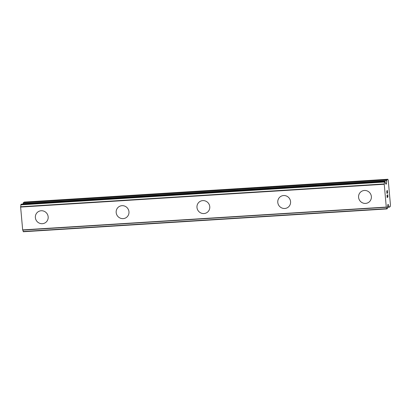 <?xml version="1.0" encoding="UTF-8"?>
<svg xmlns="http://www.w3.org/2000/svg" width="411" height="411" viewBox="0 0 411 411"><rect width="100%" height="100%" fill="white"/><g stroke="black" fill="none" stroke-linecap="round" stroke-linejoin="round"><path stroke-width="0.62" d="M45.58 222.551A6.55 6.355 54.4 0 1 35.767 219.351A6.55 6.355 54.4 0 1 41.192 210.751A6.55 6.355 54.4 0 1 45.575 222.551A6.55 6.355 54.4 0 1 35.762 219.351A6.55 6.355 54.4 0 1 37.961 211.896M126.383 217.481A6.55 6.355 54.4 0 1 116.57 214.275A6.55 6.355 54.4 0 1 121.995 205.68A6.55 6.355 54.4 0 1 126.377 217.481A6.55 6.355 54.4 0 1 116.565 214.28A6.55 6.355 54.4 0 1 118.764 206.82M207.185 212.41A6.55 6.355 54.4 0 1 197.372 209.204A6.55 6.355 54.4 0 1 202.798 200.609A6.55 6.355 54.4 0 1 207.18 212.41A6.55 6.355 54.4 0 1 197.367 209.209A6.55 6.355 54.4 0 1 199.566 201.75M287.988 207.339A6.55 6.355 54.4 0 1 278.175 204.133A6.55 6.355 54.4 0 1 283.6 195.538A6.55 6.355 54.4 0 1 287.983 207.339A6.55 6.355 54.4 0 1 278.17 204.139A6.55 6.355 54.4 0 1 280.369 196.679M368.785 202.263A6.55 6.355 54.4 0 1 358.978 199.063A6.55 6.355 54.4 0 1 364.403 190.468A6.55 6.355 54.4 0 1 368.785 202.269A6.55 6.355 54.4 0 1 358.973 199.068A6.55 6.355 54.4 0 1 361.171 191.608M387.157 197.254L386.972 195.133L387.157 197.254L387.496 197.023L387.445 195.821L387.547 196.982L387.439 195.826M387.547 196.982L387.876 196.746L387.743 194.583L387.953 196.982L387.136 197.568L386.977 195.127M387.953 196.982L387.732 194.588M387.136 197.568L387.948 196.987M386.982 193.365L386.951 193.088L386.982 193.365M386.931 193.396L386.792 190.935M386.895 191.074L387.1 191.552L386.89 191.079M387.1 191.552L387.506 192.631L387.095 191.552M387.506 192.631L387.306 190.365L387.614 193.175L386.818 191.218L386.957 193.083M386.91 193.113L386.818 191.218M387.604 193.149L387.352 190.334M386.957 179.905A2.07 0.426 -93.6 0 0 386.725 180.706L386.463 183.455A1.377 0.283 -93.6 0 1 386.309 183.989L386.057 184.169A1.377 0.283 -93.6 0 1 386.021 184.185A1.377 0.283 -93.6 0 1 385.831 183.907L385.513 182.977A2.204 0.452 -93.6 0 1 385.04 181.605L384.937 181.349L384.434 182.037A2.204 0.452 -93.6 0 1 384.213 183.943L386.294 207.288A2.204 0.452 -93.6 0 1 386.299 207.288L386.294 207.288A2.204 0.452 -93.6 0 1 386.813 208.67L386.905 208.927L387.368 208.603L387.419 208.233A2.204 0.452 -93.6 0 1 387.604 206.389L387.727 205.146A1.377 0.283 -93.6 0 1 387.881 204.611L388.133 204.431A1.377 0.283 -93.6 0 1 388.169 204.416A1.377 0.283 -93.6 0 1 388.359 204.693L389.053 206.764A2.07 0.426 -93.6 0 0 389.34 207.175A2.07 0.426 -93.6 0 0 389.392 207.154L390.301 206.507L390.45 204.945L388.261 180.429L387.871 179.253L386.957 179.905L23.35 202.721A2.07 0.426 86.4 0 0 23.119 203.527L23.067 204.056M22.697 230.109A2.204 0.452 -93.6 0 1 23.201 231.491L23.299 231.747L386.895 208.927L23.299 231.747M384.948 181.343L21.336 204.164L20.822 204.858A2.204 0.452 -93.6 0 1 20.601 206.764L22.687 230.109L386.294 207.288L22.687 230.109M387.871 179.253L24.259 202.073L23.35 202.721M384.172 184.107L20.565 206.928M384.162 184.256L20.55 207.072M386.196 207.087L22.59 229.903M386.237 207.195L22.626 230.016M386.725 180.706L23.119 203.527M386.463 183.455L385.698 183.501M386.309 183.989L385.872 184.02M384.937 181.349L21.326 204.169M384.485 181.672L20.874 204.493M384.434 182.037L20.822 204.858M384.213 183.943L20.601 206.764M386.813 208.67L23.201 231.491M388.359 204.693L387.809 204.729M389.053 206.764L387.475 206.861M389.34 207.175L387.429 207.298"/></g></svg>
